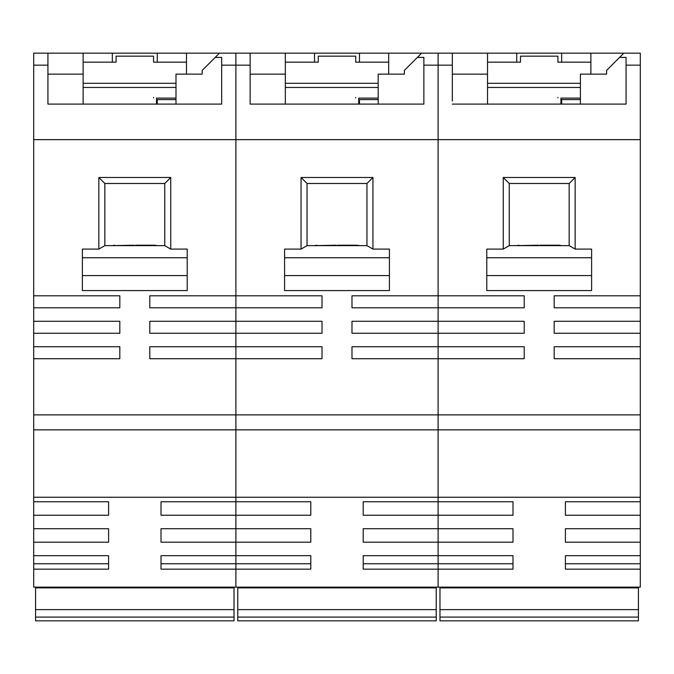 <?xml version="1.0" encoding="UTF-8"?>
<svg xmlns="http://www.w3.org/2000/svg" width="674" height="674" viewBox="0 0 674 674"><rect width="100%" height="100%" fill="white"/><g stroke="black" fill="none" stroke-linecap="round" stroke-linejoin="round"><path stroke-width="1.01" d="M640.3 295.81L640.3 307.791L554.18 307.791L554.18 295.81L640.3 295.81L640.3 53.17L623.821 53.17L606.6 70.399L606.6 74.14L590.871 74.14L590.871 62.16L557.92 62.16L557.92 56.169L520.48 56.169L520.48 62.16L487.529 62.16L487.529 53.17L421.621 53.17L404.4 70.399L404.4 74.14L388.671 74.14L388.671 62.16L355.72 62.16L355.72 56.169L318.28 56.169L318.28 62.16L285.329 62.16L285.329 53.17L219.421 53.17L202.2 70.399L202.2 74.14L186.471 74.14L186.471 62.16L153.52 62.16L153.52 56.169L116.08 56.169L116.08 62.16L83.129 62.16L83.129 104.099L47.93 104.099L47.93 65.151L33.7 65.151L33.7 53.17L47.93 53.17L47.93 65.151M175.99 87.451L83.129 87.451M153.52 97.873L153.52 97.41M156.52 104.099L156.52 98.101L175.99 98.101M153.52 62.16L153.52 57.408M116.08 57.408L116.08 62.16M187.22 275.59L187.22 257.746L82.38 257.746L82.38 290.57L187.22 290.57L187.22 275.59L82.38 275.59M134.05 245.639L134.05 245.21L112.364 245.639L114.58 245.21M155.02 245.21L157.236 245.639L155.02 245.21L135.55 245.21L135.55 245.639M164.759 245.639L164.759 183.48L170.749 177.489L170.749 249.094L164.759 245.639L104.841 245.639L104.841 183.48L98.851 177.489L170.749 177.489M164.759 183.48L104.841 183.48M104.841 245.639L98.851 249.094L98.851 177.489M82.38 257.746L82.38 249.094L98.851 249.094M187.22 257.746L187.22 249.094L170.749 249.094M108.59 563.776L33.7 563.776L33.7 555.679L108.59 555.679L108.59 569.159L33.7 569.159L33.7 587.13L235.9 587.13L235.9 569.159L161.01 569.159L161.01 555.679L235.9 555.679L235.9 569.159L235.9 563.776L161.01 563.776M310.79 563.776L235.9 563.776L235.9 528.719L235.9 542.199L161.01 542.199L161.01 528.719L235.9 528.719L235.9 515.239L161.01 515.239L161.01 501.759L235.9 501.759L235.9 515.239L235.9 358.72L149.78 358.72L149.78 346.739L235.9 346.739L235.9 358.72L235.9 333.259L149.78 333.259L149.78 321.271L235.9 321.271L235.9 333.259L235.9 307.791L149.78 307.791L149.78 295.81L235.9 295.81L235.9 307.791L235.9 65.151L221.67 65.151L221.67 104.099L47.93 104.099L47.93 101.1M215.191 57.4L221.67 57.4L221.67 65.151M202.2 74.14L175.99 74.14L175.99 104.099L157.269 104.099L157.269 99.6L175.99 99.6M235.9 53.17L235.9 65.151L235.9 53.17M157.269 62.16L157.269 53.17L219.421 53.17M83.129 62.16L83.129 53.17L157.269 53.17M112.331 53.17L112.331 62.16M186.471 62.16L186.471 53.17M234.03 587.13L234.03 620.83L35.57 620.83L35.57 587.13M234.03 587.88L35.57 587.88M33.7 501.759L108.59 501.759L108.59 515.239L33.7 515.239L33.7 346.739L119.82 346.739L119.82 358.72L33.7 358.72M512.99 563.776L438.1 563.776L438.1 555.679L512.99 555.679L512.99 569.159L363.21 569.159L363.21 555.679L438.1 555.679L438.1 587.13L235.9 587.13L235.9 569.159L310.79 569.159L310.79 555.679L235.9 555.679L235.9 542.199L310.79 542.199L310.79 528.719L235.9 528.719L235.9 515.239L310.79 515.239L310.79 501.759L235.9 501.759L235.9 429.86L33.7 429.86M33.7 333.259L33.7 321.271L119.82 321.271L119.82 333.259L33.7 333.259L33.7 346.739M33.7 307.791L33.7 295.81L119.82 295.81L119.82 307.791L33.7 307.791L33.7 321.271M33.7 295.81L33.7 65.151M640.3 501.759L640.3 515.239L565.41 515.239L565.41 501.759L640.3 501.759L640.3 497.26L438.1 497.26L438.1 501.759L512.99 501.759L512.99 515.239L438.1 515.239L438.1 528.719L512.99 528.719L512.99 542.199L438.1 542.199L438.1 555.679L438.1 528.719L438.1 542.199L363.21 542.199L363.21 528.719L438.1 528.719L438.1 501.759L438.1 515.239L363.21 515.239L363.21 501.759L438.1 501.759L438.1 429.86L235.9 429.86L235.9 358.72L322.02 358.72L322.02 346.739L235.9 346.739L235.9 333.259L322.02 333.259L322.02 321.271L235.9 321.271L235.9 307.791L322.02 307.791L322.02 295.81L235.9 295.81L235.9 139.644L33.7 139.644M83.129 74.14L47.93 74.14M83.129 53.17L47.93 53.17M33.7 569.159L33.7 563.776M108.59 528.719L108.59 542.199L33.7 542.199L33.7 528.719L108.59 528.719M33.7 528.719L33.7 515.239M33.7 555.679L33.7 542.199M378.19 87.451L285.329 87.451L285.329 62.16M355.72 97.873L355.72 97.41M358.72 104.099L358.72 98.101L378.19 98.101M285.329 87.451L285.329 104.099L250.13 104.099L250.13 65.151L235.9 65.151L235.9 139.644L438.1 139.644L438.1 65.151L423.87 65.151L423.87 104.099L250.13 104.099L250.13 101.1M355.72 62.16L355.72 57.408M318.28 57.408L318.28 62.16M389.42 275.59L389.42 257.746L284.58 257.746L284.58 290.57L389.42 290.57L389.42 275.59L284.58 275.59M336.25 245.639L336.25 245.21L314.564 245.639L316.78 245.21M357.22 245.21L359.436 245.639L357.22 245.21L337.75 245.21L337.75 245.639M366.959 245.639L366.959 183.48L372.949 177.489L372.949 249.094L366.959 245.639L307.041 245.639L307.041 183.48L301.051 177.489L372.949 177.489M366.959 183.48L307.041 183.48M307.041 245.639L301.051 249.094L301.051 177.489M284.58 257.746L284.58 249.094L301.051 249.094M389.42 257.746L389.42 249.094L372.949 249.094M640.3 569.159L565.41 569.159L565.41 555.679L640.3 555.679L640.3 587.13L438.1 587.13L438.1 563.776L363.21 563.776M33.7 497.26L438.1 497.26L438.1 346.739L438.1 358.72L351.98 358.72L351.98 346.739L438.1 346.739L438.1 333.259L351.98 333.259L351.98 321.271L438.1 321.271L438.1 333.259L438.1 307.791L351.98 307.791L351.98 295.81L438.1 295.81L438.1 307.791L438.1 53.17L438.1 65.151L452.33 65.151L452.33 101.1M417.391 57.4L423.87 57.4L423.87 65.151M404.4 74.14L378.19 74.14L378.19 104.099L359.469 104.099L359.469 99.6L378.19 99.6M359.469 62.16L359.469 53.17L421.621 53.17M285.329 53.17L359.469 53.17M314.531 53.17L314.531 62.16M388.671 62.16L388.671 53.17M436.23 587.13L436.23 620.83L237.77 620.83L237.77 587.13M436.23 587.88L237.77 587.88M250.13 53.17L250.13 65.151M285.329 74.14L250.13 74.14M580.39 87.451L487.529 87.451L487.529 62.16M557.92 97.873L557.92 97.41M560.92 104.099L560.92 98.101L580.39 98.101M487.529 87.451L487.529 104.099L452.33 104.099L626.07 104.099L626.07 57.4L619.591 57.4M557.92 62.16L557.92 57.408M520.48 57.408L520.48 62.16M591.62 275.59L591.62 257.746L486.78 257.746L486.78 290.57L591.62 290.57L591.62 275.59L486.78 275.59M538.45 245.639L538.45 245.21L516.764 245.639L518.98 245.21M559.42 245.21L561.636 245.639L559.42 245.21L539.95 245.21L539.95 245.639M569.159 245.639L569.159 183.48L575.149 177.489L575.149 249.094L569.159 245.639L509.241 245.639L509.241 183.48L503.251 177.489L575.149 177.489M569.159 183.48L509.241 183.48M509.241 245.639L503.251 249.094L503.251 177.489M486.78 257.746L486.78 249.094L503.251 249.094M591.62 257.746L591.62 249.094L575.149 249.094M640.3 563.776L565.41 563.776M640.3 528.719L640.3 542.199L565.41 542.199L565.41 528.719L640.3 528.719L640.3 515.239M640.3 346.739L640.3 358.72L554.18 358.72L554.18 346.739L640.3 346.739L640.3 333.259L554.18 333.259L554.18 321.271L640.3 321.271L640.3 333.259M606.6 74.14L580.39 74.14L580.39 104.099L561.669 104.099L561.669 99.6L580.39 99.6M640.3 65.151L626.07 65.151M561.669 62.16L561.669 53.17L623.821 53.17M487.529 53.17L561.669 53.17M516.731 53.17L516.731 62.16M590.871 62.16L590.871 53.17M638.43 587.13L638.43 620.83L439.97 620.83L439.97 587.13M638.43 587.88L439.97 587.88M640.3 321.271L640.3 307.791M640.3 497.26L640.3 358.72M640.3 555.679L640.3 542.199M640.3 429.86L438.1 429.86L438.1 358.72L524.22 358.72L524.22 346.739L438.1 346.739L438.1 333.259L524.22 333.259L524.22 321.271L438.1 321.271L438.1 307.791L524.22 307.791L524.22 295.81L438.1 295.81L438.1 139.644L640.3 139.644M452.33 53.17L452.33 65.151M487.529 74.14L452.33 74.14M175.99 83.29L83.129 83.29M234.03 617.081L35.57 617.081M234.03 609.641L35.57 609.641M640.3 414.881L33.7 414.881M378.19 83.29L285.329 83.29M436.23 617.081L237.77 617.081M436.23 609.641L237.77 609.641M580.39 83.29L487.529 83.29M638.43 617.081L439.97 617.081M638.43 609.641L439.97 609.641"/></g></svg>
